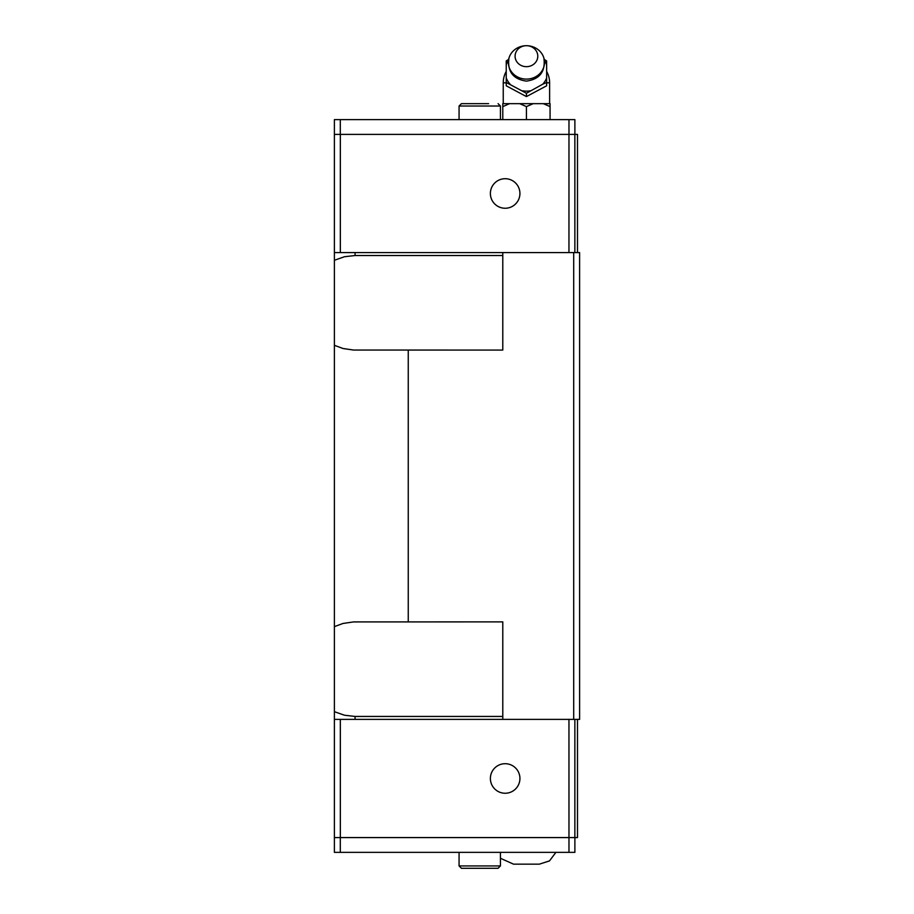 <?xml version="1.0" encoding="UTF-8"?>
<svg xmlns="http://www.w3.org/2000/svg" width="914" height="914" viewBox="0 0 914 914"><rect width="100%" height="100%" fill="white"/><g stroke="black" fill="none" stroke-linecap="round" stroke-linejoin="round"><path stroke-width="1.37" d="M573.706 719.387L573.706 252.572L579.613 252.572L579.613 719.387L355.066 719.387L355.066 716.439L502.791 716.439M355.066 716.439L344.452 715.228L334.387 711.675L334.387 119.62L574.883 119.62L574.883 134.392L334.387 134.392M334.387 252.572L502.791 252.572L502.791 350.073L353.535 350.051L342.967 348.497L334.387 345.309M519.929 193.482A14.773 14.773 0 0 1 505.156 208.255A14.773 14.773 0 0 1 490.384 193.482A14.773 14.773 0 0 1 505.156 178.71A14.773 14.773 0 0 1 519.929 193.482M498.073 103.659L500.426 106.024L459.068 106.024L461.433 103.659L488.613 103.659M526.43 79.107A18.074 16.703 0 0 0 543.899 58.096A18.074 16.703 0 0 0 526.43 45.7A18.074 16.703 0 0 0 508.961 58.096A18.074 16.703 0 0 0 526.43 79.107M526.43 66.676A11.356 10.488 0 0 0 537.786 56.188A11.356 10.488 0 0 0 526.43 45.7A11.356 10.488 0 0 0 515.085 56.188A11.356 10.488 0 0 0 526.43 66.676M542.733 84.202L526.43 93.262L506.23 82.489L506.23 85.802L526.43 96.587L546.629 85.802L546.641 82.489L542.733 84.202A21.433 19.8 0 0 0 546.641 77.953L546.641 82.489M544.218 59.376L546.629 60.941L546.641 64.723A21.433 19.8 0 0 0 544.424 60.587M546.641 64.723L546.641 77.953M522.534 90.817A21.433 19.8 0 0 0 526.43 91.149A21.433 19.8 0 0 0 530.337 90.817M526.441 106.618L519.666 103.659L533.193 103.659L526.418 106.618L526.43 119.62M490.384 778.477A14.773 14.773 0 0 1 505.156 763.704A14.773 14.773 0 0 1 519.929 778.477A14.773 14.773 0 0 1 505.156 793.249A14.773 14.773 0 0 1 490.384 778.477M513.634 864.164L539.226 864.164M459.068 865.935L500.426 865.935L498.073 868.3L461.433 868.3L459.068 865.935L459.068 852.351M334.387 837.578L574.883 837.578L574.883 852.351L334.387 852.351L334.387 711.675M568.954 719.387L568.976 852.351M340.294 837.578L340.294 852.351M574.883 837.578L577.488 837.578L577.488 719.387M340.328 719.387L340.328 837.578M574.86 719.387L574.86 837.578M550.068 119.62L550.068 106.607L543.304 103.659L533.193 103.659M543.304 103.659L550.068 103.659L550.068 106.618M502.791 119.62L502.791 103.659L509.566 103.659L502.78 106.618M519.666 103.659L509.566 103.659M506.23 82.489L506.23 60.941L508.641 59.376M526.43 96.587L526.43 93.262M508.435 60.587A21.433 19.8 0 0 0 506.23 64.723M506.23 77.953A21.433 19.8 0 0 0 510.126 84.202M568.954 252.572L568.976 119.62M340.294 134.392L340.294 119.62M577.488 252.572L577.488 134.392L574.883 134.392M574.86 252.572L574.86 134.392M340.328 252.572L340.328 134.392M573.706 252.572L502.791 252.572M355.066 719.387L334.387 719.387M334.387 626.65L342.967 623.462L353.535 621.92L502.791 621.886L502.791 719.387M408.25 350.073L408.25 621.886M502.791 255.52L355.066 255.52L355.066 252.572M334.387 260.284L344.452 256.731L355.066 255.52M506.23 71.429A23.181 23.181 0 0 0 503.248 82.808L506.23 82.808M546.641 82.808L549.622 82.808A23.181 23.181 0 0 0 546.641 71.429M459.068 106.024L459.068 119.62M543.899 58.096C545.647 71.543 539.82 79.221 526.43 81.118C513.04 79.221 507.213 71.543 508.961 58.096M503.248 103.659L503.248 82.808M555.906 852.351L549.497 860.908L539.317 864.164M500.426 865.935L500.426 852.351M500.426 858.269L513.554 864.164M549.622 103.659L549.622 82.808M500.426 106.024L500.426 119.62"/></g></svg>
